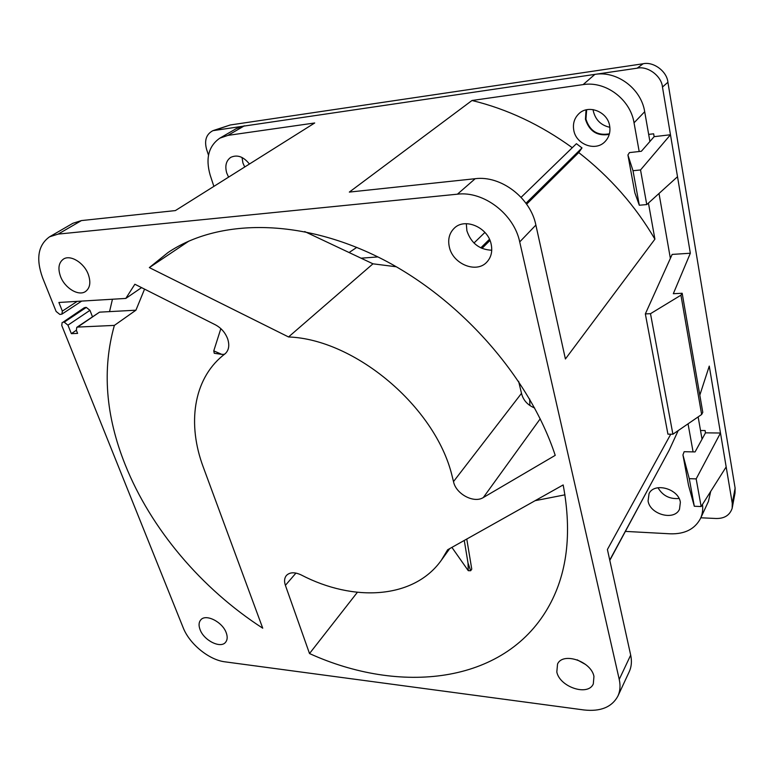 <?xml version="1.0" encoding="UTF-8"?>
<svg xmlns="http://www.w3.org/2000/svg" width="774" height="774" viewBox="0 0 774 774"><rect width="100%" height="100%" fill="white"/><g stroke="black" fill="none" stroke-linecap="round" stroke-linejoin="round"><path stroke-width="1.16" d="M141.574 287.618L125.814 298.425L134.87 284.242L215.414 324.828C221.258 327.992 225.36 332.723 227.711 339.012C229.704 345.456 228.833 350.37 225.118 353.766L222.786 355.614C193.142 379.85 187.202 424.346 203.31 467.215L262.734 628.198C201.743 588.811 150.94 529.145 125.204 464.719C105.622 415.841 102.004 369.401 114.368 325.399L135.924 310.2L144.564 289.118M188.982 241.024L149.343 267.601L167.997 252.556C217.591 219.09 299.093 217.629 379.444 257.694C459.659 297.758 529.435 376.986 555.219 455.354L483.315 497.537C473.901 503.671 455.78 493.899 453.506 481.583L521.502 393.337C523.166 400.158 527.539 405.044 534.641 407.995M491.132 244.062C487.813 227.246 464.748 217.465 454.261 228.204C449.268 233.158 447.653 239.495 449.384 247.216C452.993 264.157 476.436 273.677 486.788 262.144C491.219 257.365 492.661 251.337 491.132 244.062M466.306 223.676L466.886 230.758C471.066 243.162 479.358 249.654 491.742 250.234M593.948 676.408C591.181 661.257 562.882 651.805 557.551 664.005L556.816 671.996C559.757 687.06 588.046 696.503 593.31 683.916L593.948 676.408M88.304 274.431C84.134 262.783 70.386 254.346 63.429 259.106C58.66 262.628 57.702 268.433 60.546 276.521C64.852 288.189 78.629 296.481 85.556 291.479C90.084 288.015 90.993 282.336 88.304 274.431M226.221 632.764C222.486 621.899 205.749 613.501 200.766 619.887C198.754 622.257 198.531 625.518 200.089 629.659C203.92 640.485 220.609 648.825 225.573 642.285C227.469 639.963 227.682 636.789 226.221 632.764M149.343 267.601L288.538 336.961C354.869 339.273 435.046 406.66 451.9 475.159L453.506 481.583M288.538 336.961L372.971 263.818L396.327 266.778M518.609 381.301L521.502 393.337M529.648 399.045L529.9 405.537M680.365 502.287C678.556 488.646 654.243 482.067 649.057 493.599L648.07 500.981C650.025 514.584 674.454 521.125 679.514 509.195L680.365 502.287M586.044 109.889L585.444 119.273C589.333 131.328 597.276 136.369 609.254 134.405M609.641 125.823C607.551 111.591 588.337 104.151 578.846 113.749C574.347 118.19 572.654 123.685 573.776 130.245C576.079 144.661 595.786 151.849 605.133 141.497C609.128 137.201 610.628 131.986 609.641 125.823M242.039 157.49L242.91 162.937L244.71 167M249.431 164.03C243.481 156.609 237.26 154.384 230.758 157.354C226.105 160.702 224.76 165.926 226.734 173.018L228.572 177.14M593.107 109.598L593.348 111.195C595.583 120.028 601.088 125.398 609.854 127.294M609.419 133.796C597.654 135.943 589.827 131.087 585.947 119.206L586.663 109.753M535.134 500.672L564.981 494.828M295.958 573.079L285.393 585.337C284.029 581.274 284.368 577.985 286.419 575.469C289.805 572.112 294.71 571.928 301.144 574.918C353.641 602.336 413.858 598.979 441.315 560.279L447.643 549.772L563.172 484.94C572.257 533.731 567.119 574.821 547.75 608.209C503.506 684.584 399.355 694.462 309.513 653.546L357.365 592.323M64.223 322.168L67.948 325.157L89.958 310.335L86.301 307.413L64.223 322.168L62.984 322.226L84.26 307.742L62.984 322.226M77.207 301.367L62.346 311.119L61.91 314.128L59.859 314.447L56.125 311.458L42.628 277.866C35.749 258.768 38.061 245.077 49.565 236.805L58.176 234.096L457.424 194.187C483.576 190.839 514.062 214.069 519.712 241.914L619.239 679.408C620.603 685.6 620.158 691.163 617.894 696.107C611.876 707.146 600.585 711.77 584.012 709.971L225.011 661.838C209.019 659.97 189.417 643.92 183.157 627.646L61.746 325.448L62.162 322.487M62.346 311.119L58.892 302.47L125.814 298.425M67.948 325.157L71.353 333.662L77.594 333.401L76.365 330.295L76.79 327.344L77.642 327.083L114.368 325.399M285.393 585.337L309.513 653.546M304.704 231.561L372.971 263.818M135.924 310.2L109.54 311.622L112.453 299.228M77.642 327.083L99.536 312.154L109.54 311.622M577.143 659.806L585.695 664.547M625.469 531.399L670.361 533.818C684.806 534.195 694.849 529.097 700.48 518.522L708.442 501.407L710.687 491.422M617.894 696.107L629.262 671.668C631.516 666.743 631.99 661.228 630.684 655.123L619.239 679.408M670.758 434.195L607.406 549.501L630.684 655.123M693.078 451.881L688.047 423.833M698.138 416.905L702.037 439.177M659.013 193.481L670.371 258.381M639.189 151.52L634.041 122.814L644.694 111.717L649.908 141.497M519.712 241.914L535.879 225.07L565.407 358.981L654.91 239.166L648.438 203.069M535.879 225.07C530.538 197.815 500.855 175.253 475.188 178.707L457.424 194.187M208.506 155.206L206.639 149.517C204.152 140.462 206.242 134.173 212.927 130.661L594.858 74.391L583.132 84.608L471.995 100.494L349.335 192.087L475.188 178.707M58.176 234.096L81.425 220.58L175.379 210.586L314.708 122.979L227.933 135.382L244.4 125.814L236.37 128.571L219.835 138.159L227.933 135.382M81.425 220.58L72.872 223.299L49.565 236.805M99.536 312.154L76.79 327.344M85.072 307.481L86.301 307.413M89.958 310.335L92.435 316.692M699.812 395.146L709.265 366.102L732.272 503.303L732.175 508.266C729.795 515.252 724.416 518.657 716.027 518.493L700.828 517.787M702.473 504.435C703.131 509.515 702.463 514.217 700.48 518.522M609.738 560.105L669.229 450.1L678.208 430.576M649.289 486.972L609.796 560.376M705.491 432.85L695.071 451.919L684.148 451.716L682.949 454.918L689.266 478.671L696.165 478.883L720.488 433.014L705.491 432.85L705.085 430.547L700.518 430.499M690.34 253.233L672.161 254.414L645.342 313.896L667.923 434.166L672.896 434.224L701.65 414.496L702.782 412.339L682.175 293.269L673.312 293.704L690.34 253.233L677.511 176.724L646.764 204.578L639.305 205.236L634.864 192.852L627.917 154.984L629.465 152.594L641.365 151.278L654.136 136.659L653.643 133.805L648.66 134.386M644.694 111.717C641.211 88.652 616.946 70.56 594.858 74.391L637.186 68.18C647.693 65.693 661.547 76.007 662.467 87.046L670.468 134.753L654.136 136.659M583.132 84.608C605.597 80.796 630.394 99.324 634.041 122.814M654.91 239.166C635.377 205.836 609.989 176.965 578.739 152.575L526.62 204.181M572.276 147.708C540.6 124.759 507.173 109.018 471.995 100.494M521.096 197.331L576.417 143.693L582 147.911L578.739 152.575M489.981 240.462L481.96 248.406M637.186 68.18L643.097 63.768L230.294 124.972L215.143 130.1M213.876 186.379L210.151 175.059C205.391 158.302 208.622 145.996 219.835 138.159M213.469 130.477L230.294 124.972M643.097 63.768C653.43 61.31 667.024 71.421 667.904 82.267L735.116 488.133L735.01 493.067L732.31 507.492M464.265 540.446L468.028 563.095L470.669 570.728L471.763 569.122L466.77 539.043M224.344 354.337L221.809 354.376L213.769 350.874L220.842 328.631M356.766 247.39L349.093 252.537M361.052 258.187L377.886 256.92M657.997 487.736C662.708 495.718 669.733 499.298 679.059 498.475M627.917 154.984L633.006 170.725L640.533 169.951L670.468 134.753L677.511 176.724M726.167 466.916L701.147 506.544L694.307 506.254L688.55 485.424L682.949 454.918M645.342 313.896L650.499 313.693L680.936 295.184L682.175 293.269M480.789 247.864L489.468 239.292M525.962 203.252L582 147.911M484.911 232.423L473.978 243.026M470.669 570.728L468.27 570.68L451.9 547.382M221.809 354.376L214.253 353.273L213.769 350.874M468.028 563.095L468.27 570.68M71.353 333.662L76.345 330.246M696.165 478.883L701.147 506.544M640.533 169.951L646.764 204.578M694.307 506.254L689.266 478.671M672.896 434.224L650.499 313.693M680.936 295.184L701.65 414.496M639.305 205.236L633.006 170.725M224.866 353.96L225.369 353.554M540.213 418.821L483.315 497.537M735.116 488.133L732.272 503.303M667.904 82.267L662.467 87.046M222.786 355.614L225.844 353.099M441.315 560.279L449.713 548.611M81.686 301.086L61.91 314.128"/></g></svg>

